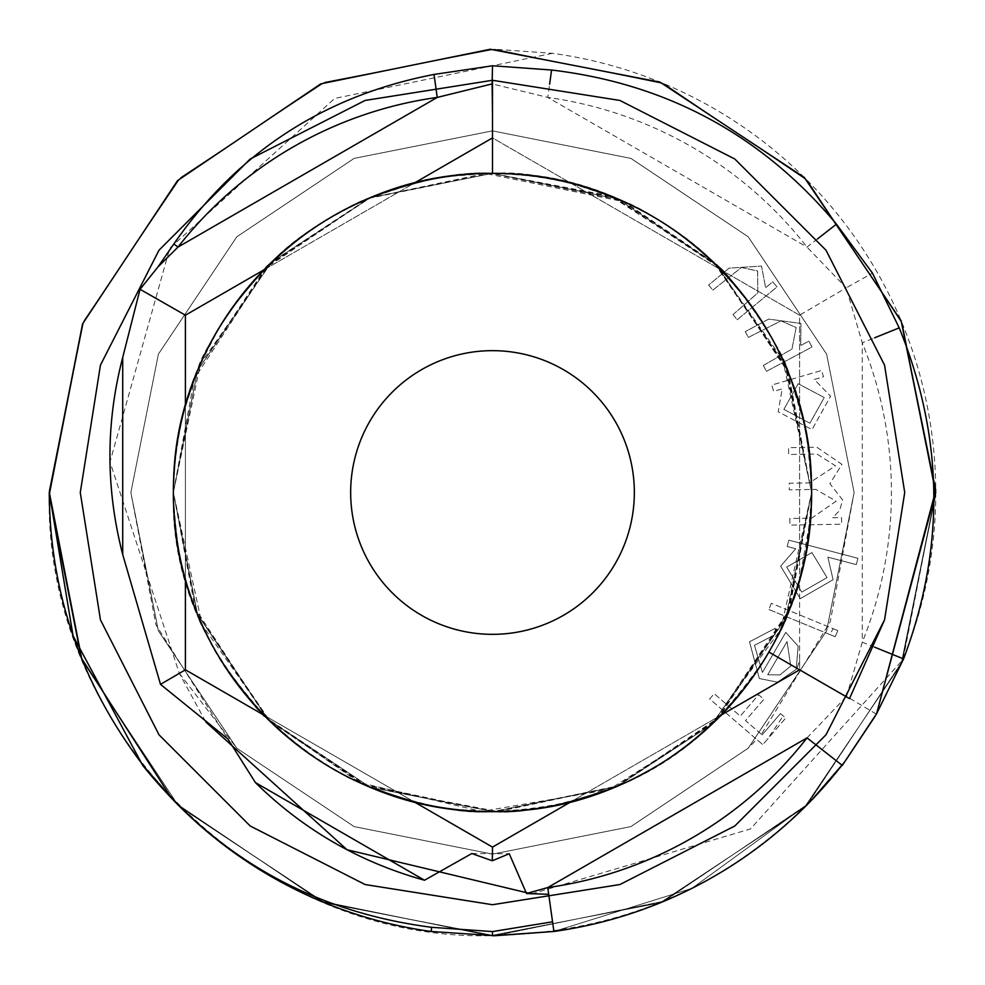 <?xml version="1.0" encoding="UTF-8"?>
<svg xmlns="http://www.w3.org/2000/svg" width="985" height="985" viewBox="0 0 985 985"><rect width="100%" height="100%" fill="white"/><g stroke="black" fill="none" stroke-linecap="round" stroke-linejoin="round"><path stroke-width="0.74" stroke-dasharray="4.92 3.69" d="M173.36 492.5C176.82 421.58 180.723 420.46 197.936 369.683C214.41 330.467 239.355 294.244 272.783 261.025C285.268 246.939 341.475 206.234 373.019 196.569C411.792 180.292 455.033 172.609 502.719 173.52C545.481 176.561 559.8 176.13 627.728 203.427C658.94 217.057 690.473 239.614 722.337 271.084C755.593 307.615 778.815 344.676 791.989 382.254C801.913 400.76 808.463 437.512 811.64 492.5A319.14 319.14 0 0 0 185.402 405.635A319.14 319.14 0 0 0 173.36 492.5C168.903 321.91 322.021 169.014 492.5 173.36C662.979 169.014 816.097 321.91 811.64 492.5C816.097 663.077 662.979 815.974 492.5 811.64C322.021 815.974 168.903 663.077 173.36 492.5C173.914 444.272 182.841 401.634 200.127 364.561L218.953 328.116C235.981 301.213 253.108 279.629 270.321 263.389C294.65 237.053 352.285 203.587 360.116 202.11C409.871 180.846 457.114 171.304 501.858 173.495C554.727 178.42 543.954 173.163 619.75 199.82C652.87 210.556 709.483 255.891 719.69 268.363C732.397 276.293 785.919 352.999 789.65 376.073C812.403 450.342 807.22 428.537 811.64 492.5C815.691 666.155 660.947 815.875 491.663 811.64C435.899 807.54 436.872 811.578 365.484 785.279C329.409 769.975 296.534 747.603 266.861 718.188C230.515 678.099 206.579 641.444 195.067 608.201C182.188 577.924 174.948 539.349 173.36 492.5C168.903 321.91 322.021 169.014 492.5 173.36C662.979 169.014 816.097 321.91 811.64 492.5C816.097 663.077 662.979 815.974 492.5 811.64C322.021 815.974 168.903 663.077 173.36 492.5C177.078 420.484 180.895 419.684 197.763 370.114C209.509 337.178 235.009 300.351 274.261 259.634C299.071 236.166 329.322 216.257 365.004 199.93C419.832 179.442 462.938 170.59 494.322 173.36C527.357 170.774 570.992 180.415 625.253 202.282C659.002 217.734 689.438 238.715 716.551 265.236C739.735 282.289 788 361.175 788.628 373.524C803.772 409.501 811.431 449.16 811.64 492.5L780.686 629.624L711.268 724.849L609.136 789.564L481.579 811.455L359.328 782.521L268.105 719.432L196.926 612.867L173.36 492.5C168.903 321.91 322.021 169.014 492.5 173.36C662.979 169.014 816.097 321.91 811.64 492.5C816.097 663.077 662.979 815.974 492.5 811.64C322.021 815.974 168.903 663.077 173.36 492.5C175.662 402.471 206.247 327.82 265.137 268.536C292.631 240.044 327.094 216.663 368.55 198.404C451.179 171.008 425.261 179.639 482.896 173.508C528.674 171.427 575.4 180.698 623.074 201.297C654.336 214.976 684.575 235.403 713.805 262.552C750.151 300.622 774.505 336.18 786.88 369.24C805.287 420.743 808.771 429.509 811.64 492.5C809.818 546.146 801.322 587.786 786.178 617.398C778.495 640.521 748.452 689.18 713.411 722.83C688.096 749.499 628.799 783.457 625.98 782.386C579.759 803.021 523.515 814.361 486.615 811.578C321.639 812.526 167.918 663.053 173.36 492.5C168.903 321.91 322.021 169.014 492.5 173.36C662.979 169.014 816.097 321.91 811.64 492.5C816.097 663.077 662.979 815.974 492.5 811.64C322.021 815.974 168.903 663.077 173.36 492.5C170.811 312.602 325.887 170.417 495.381 173.372C576.816 170.417 670.563 218.067 710.32 259.252C737.9 278.73 786.51 358.146 789.096 374.694C805.434 423.353 809.707 434.274 811.64 492.5C808.697 559.345 805.213 560.871 788.074 612.855C772.4 651.91 748.354 687.752 715.91 720.404C688.577 746.987 657.303 768.226 622.077 784.146C567.237 804.967 524.426 814.127 493.645 811.64C460.758 814.41 417.862 805.545 364.967 785.045C328.337 769.063 296.276 747.406 268.77 720.084C255.447 713.448 199.241 631.631 196.323 611.365C182.126 579.057 174.48 539.435 173.36 492.5C168.903 321.91 322.021 169.014 492.5 173.36C662.979 169.014 816.097 321.91 811.64 492.5C816.097 663.077 662.979 815.974 492.5 811.64C322.021 815.974 168.903 663.077 173.36 492.5C176.881 421.358 180.575 421.297 197.579 370.545C209.263 337.67 234.701 300.807 273.916 259.966C299.218 236.338 328.633 216.749 362.135 201.199C416.975 180.267 460.451 170.996 492.574 173.36C542.661 176.253 549.039 174.111 616.167 198.293C651.577 210.408 701.566 248.885 719.444 268.117C719.247 261.911 784.983 348.074 788.308 372.724C804.536 414.389 812.305 454.319 811.64 492.5C807.651 597.587 776.611 655.788 714.187 722.079C686.213 749.659 652.636 771.563 613.47 787.815C553.545 810.002 533.144 810.064 489.976 811.628C455.895 813.856 411.385 803.711 356.459 781.191C329.84 770.036 299.637 748.711 265.876 717.203C233.974 683.873 210.371 647.539 195.079 608.213C183.21 583.908 175.97 545.345 173.36 492.5C168.903 321.91 322.021 169.014 492.5 173.36C662.979 169.014 816.097 321.91 811.64 492.5C816.097 663.077 662.979 815.974 492.5 811.64C322.021 815.974 168.903 663.077 173.36 492.5C174.271 445.749 182.262 405.315 197.308 371.197C200.238 350.118 256.432 271.651 271.232 262.527C317.293 212.575 421.58 168.25 494.482 173.36C529.388 171.722 571.719 180.797 621.486 200.583C657.093 216.54 688.65 237.964 716.181 264.854C740.4 283.188 787.606 360.596 788.394 372.921C803.6 408.677 811.345 448.532 811.64 492.5L786.252 617.238L716.76 719.555L614.812 787.274L492.98 811.64L370.225 787.286L269.397 720.7L202.122 624.896L173.36 492.5C168.903 321.91 322.021 169.014 492.5 173.36C662.979 169.014 816.097 321.91 811.64 492.5C816.097 663.077 662.979 815.974 492.5 811.64C322.021 815.974 168.903 663.077 173.36 492.5L197.542 370.643L265.408 268.265L369.449 198.034L485.371 173.434L624.096 201.753L713.977 262.712L786.707 368.833L811.64 492.5C808.217 563.088 803.194 569.527 786.436 616.807C778.556 640.484 747.849 690.017 713.706 722.534C701.603 735.019 682.827 749.425 657.364 765.764L624.896 782.878C575.166 803.957 528.699 813.524 485.506 811.566C409.858 812.243 321.627 775.01 264.694 716.009C205.902 656.86 175.453 582.357 173.36 492.5C168.903 321.91 322.021 169.014 492.5 173.36C662.979 169.014 816.097 321.91 811.64 492.5C816.097 663.077 662.979 815.974 492.5 811.64C322.021 815.974 168.903 663.077 173.36 492.5C175.195 434.717 180.932 413.208 201.199 362.148L218.005 329.704C234.319 303.429 251.397 281.673 269.262 264.436C329.088 205.225 409.464 173.852 493.128 173.36C664.678 170.405 814.866 320.581 811.64 492.5C811.406 536.899 803.366 577.469 787.52 614.197C784.232 632.087 739.304 701.923 712.623 723.581C690.116 746.347 657.906 767.401 616.007 786.769C559.763 806.149 518.799 814.435 493.091 811.64C457.262 813.647 412.161 803.698 357.764 781.807C342.164 777.116 287.546 740.658 271.688 722.916C239.921 692.036 215.087 655.579 197.209 613.569C182.988 583.736 175.034 543.388 173.36 492.5C168.903 321.91 322.021 169.014 492.5 173.36C662.979 169.014 816.097 321.91 811.64 492.5C816.097 663.077 662.979 815.974 492.5 811.64C322.021 815.974 168.903 663.077 173.36 492.5L200.509 363.699L271.897 261.875L368.464 198.441L492.069 173.36L610.601 196.015L714.396 263.118L785.648 366.358L811.64 492.5L788.259 612.399L718.927 717.4L616.511 786.559L492.475 811.64L362.751 784.072L270.161 721.439L197.542 614.357L173.36 492.5C168.903 321.91 322.021 169.014 492.5 173.36C662.979 169.014 816.097 321.91 811.64 492.5C816.097 663.077 662.979 815.974 492.5 811.64C322.021 815.974 168.903 663.077 173.36 492.5C176.352 433.363 176.18 433.954 197.111 371.69C215.875 327.414 243.221 288.556 279.149 255.152C295.512 238.148 324.25 219.68 365.373 199.77C417.64 179.923 460.463 171.119 493.854 173.36C531.211 172.104 574.132 181.338 622.606 201.075C650.95 212.268 683.134 234.516 719.149 267.822C749.794 299.132 773.09 334.715 789.047 374.571C804.782 415.177 812.317 454.479 811.64 492.5C808.057 548.608 801.519 585.324 792.026 602.648C783.346 634.402 757.797 673.838 715.369 720.934C689.623 746.31 658.571 767.364 622.212 784.085C564.208 807.072 534.239 811.049 495.184 811.628C459.269 814.583 412.506 804.191 354.92 780.465C320.765 763.695 304.71 752.54 269.558 720.86C234.196 683.91 209.448 646.554 195.313 608.816C182.951 582.135 175.625 543.363 173.36 492.5C168.903 321.91 322.021 169.014 492.5 173.36C662.979 169.014 816.097 321.91 811.64 492.5C816.097 663.077 662.979 815.974 492.5 811.64C322.021 815.974 168.903 663.077 173.36 492.5L197.591 370.532L271.269 262.478L370.237 197.702L492.426 173.36L617.78 198.97L715.849 264.534L782.693 359.685L811.64 492.5C808.574 561.77 803.6 567.458 786.547 616.548C780.416 640.804 731.19 709.717 717.117 719.198C657.487 780.009 579.328 810.778 482.662 811.48C439.679 808.291 430.334 809.818 361.027 783.297C328.867 769.187 298.11 748.107 268.745 720.06C231.401 681.288 208.857 644.596 197.431 614.086C181.942 577.936 173.926 537.404 173.36 492.5C168.903 321.91 322.021 169.014 492.5 173.36C662.979 169.014 816.097 321.91 811.64 492.5C816.097 663.077 662.979 815.974 492.5 811.64C322.021 815.974 168.903 663.077 173.36 492.5L194.34 378.708L268.646 265.039L370.225 197.714L492.537 173.36L614.751 197.702L718.287 266.96L788.332 372.786L811.64 492.5L786.929 615.625L711.97 724.184L617.94 785.944L498.201 811.591L370.2 787.274L266.837 718.163L197.554 614.394L173.36 492.5C168.903 321.91 322.021 169.014 492.5 173.36C662.979 169.014 816.097 321.91 811.64 492.5C816.097 663.077 662.979 815.974 492.5 811.64C322.021 815.974 168.903 663.077 173.36 492.5L197.566 370.557L268.326 265.347L370.582 197.566L490.936 173.36L620.156 200.004L715.676 264.362L784.959 364.745L811.64 492.5C810.372 581.384 778.803 657.02 716.92 719.407C690.042 746.113 660.282 766.847 627.63 781.61C570.623 804.216 525.571 814.226 492.451 811.64C457.877 814.078 414.057 804.622 360.966 783.272C330.492 770.184 299.834 749.191 268.991 720.294C229.727 676.941 205.089 639.573 195.079 608.213C182.028 577.087 174.788 538.512 173.36 492.5C168.903 321.91 322.021 169.014 492.5 173.36C662.979 169.014 816.097 321.91 811.64 492.5C816.097 663.077 662.979 815.974 492.5 811.64C322.021 815.974 168.903 663.077 173.36 492.5C172.104 407.113 205.015 330.172 272.106 261.678C298.196 236.585 329.249 215.961 365.275 199.82C424.129 177.128 452.804 173.791 492.118 173.36C580.596 175.231 655.554 206.013 717.018 265.691C725.957 266.837 785.439 353.159 787.951 371.85C802.812 405.401 810.704 445.614 811.64 492.5L785.451 619.097L712.217 723.963L616.942 786.375L493.781 811.64L370.2 787.274L268.24 719.567L197.579 614.431L173.36 492.5C168.903 321.91 322.021 169.014 492.5 173.36C662.979 169.014 816.097 321.91 811.64 492.5C816.097 663.077 662.979 815.974 492.5 811.64C322.021 815.974 168.903 663.077 173.36 492.5A319.14 319.14 0 0 0 768.879 652.07L797.037 668.322L799.598 660.159L799.598 579.352A319.14 319.14 0 0 0 811.64 492.5L789.416 609.518L713.756 722.497L618.112 785.882L492.943 811.64L365.324 785.205L266.984 718.311L195.092 608.25L173.36 492.5M492.5 80.278L492.5 173.36C662.979 169.014 816.097 321.91 811.64 492.5C811.32 549.753 797.074 602.955 768.879 652.07M492.5 173.36C664.272 168.361 816.59 324.693 811.64 492.5L810.68 517.199L799.598 579.352L799.598 315.2L492.5 137.9L185.402 315.2L185.402 669.8L492.5 847.1L799.598 669.8L799.598 315.2L846.164 287.866L807.023 247.1A398.925 398.925 0 0 0 547.759 97.416L492.118 83.897M842.286 765.419C751.69 875.788 634.34 932.561 490.259 935.738C254.364 940.626 43.143 728.518 49.25 492.5L83.86 320.802L180.661 177.485L324.952 82.137L494.741 49.25L664.198 83.848L807.503 180.661L902.42 323.868L935.75 492.5A443.25 443.25 0 0 1 903.073 659.519L935.75 492.5L901.14 664.198L804.339 807.503L660.048 902.863L490.259 935.738L320.802 901.14L177.497 804.326L82.58 661.12L49.25 490.247L83.86 320.802L180.661 177.485L324.952 82.137L494.741 49.25L552.462 53.325A443.25 443.25 0 0 1 935.75 492.5L901.14 664.198L804.339 807.503L660.048 902.863L490.259 935.738L320.802 901.14L177.497 804.326L82.58 661.12L49.25 490.247L83.86 320.802L180.661 177.485L324.952 82.137L494.741 49.25L664.198 83.848L807.503 180.661L902.42 323.868L935.75 494.741L901.14 664.198L804.339 807.503L660.048 902.863L490.259 935.738L320.802 901.14L177.497 804.326L82.58 661.12L49.25 490.247L83.86 320.802L180.661 177.485L324.952 82.137L494.741 49.25L664.198 83.848L807.503 180.661L902.42 323.868L935.75 494.741L901.14 664.198L804.339 807.503L660.048 902.863L490.259 935.738L320.802 901.14L177.497 804.326L82.58 661.12L49.25 490.247L83.86 320.802L180.661 177.485L324.952 82.137L494.741 49.25L664.198 83.848L807.503 180.661L902.42 323.868L935.75 494.741L901.14 664.198L804.339 807.503L660.048 902.863L490.259 935.738L320.802 901.14L177.497 804.326L82.58 661.12L49.25 490.247L83.86 320.802L180.661 177.485L324.952 82.137L494.741 49.25L664.198 83.848L807.503 180.661L902.42 323.868L935.75 494.741L901.14 664.198L804.339 807.503L660.048 902.863L490.259 935.738L320.802 901.14L177.497 804.326L82.58 661.12L49.25 490.247L83.86 320.802L180.661 177.485L324.952 82.137L494.741 49.25L664.198 83.848L807.503 180.661L902.42 323.868L935.75 494.741L901.14 664.198L804.339 807.503L660.048 902.863L490.259 935.738L320.802 901.14L177.497 804.326L82.58 661.12L49.25 490.247L83.86 320.802L180.661 177.485L324.952 82.137L494.741 49.25L664.198 83.848L807.503 180.661L902.42 323.868L935.75 494.741L901.14 664.198L804.339 807.503L660.048 902.863L490.259 935.738L320.802 901.14L177.497 804.326L82.58 661.12L49.25 490.247L83.86 320.802L180.661 177.485L324.952 82.137L494.741 49.25L664.198 83.848L807.503 180.661L902.42 323.868L935.75 494.741L901.14 664.198L804.339 807.503L660.048 902.863L490.259 935.738L320.802 901.14L177.497 804.326L82.58 661.12L49.25 490.247L83.86 320.802L180.661 177.485L324.952 82.137L494.741 49.25L664.198 83.848L807.503 180.661L902.42 323.868L935.75 494.741L901.14 664.198L804.339 807.503L660.048 902.863L490.259 935.738L320.802 901.14L177.497 804.326L82.58 661.12L49.25 490.247L83.86 320.802L180.661 177.485L324.952 82.137L494.741 49.25L664.198 83.848L807.503 180.661L902.42 323.868L935.75 494.741L901.14 664.198L804.339 807.503L660.048 902.863L490.259 935.738L320.802 901.14L177.497 804.326L82.58 661.12L49.25 490.247L83.86 320.802L180.661 177.485L324.952 82.137L494.741 49.25L664.198 83.848L807.503 180.661L902.42 323.868L935.75 494.741L901.14 664.198L804.339 807.503L660.048 902.863L490.259 935.738L320.802 901.14L177.497 804.326L82.58 661.12L49.25 490.247L83.86 320.802L180.661 177.485L324.952 82.137L494.741 49.25L664.198 83.848L807.503 180.661L902.42 323.868L935.75 494.741L901.14 664.198L804.339 807.503L660.048 902.863L490.259 935.738L320.802 901.14L177.497 804.326L82.58 661.12L49.25 490.247L83.86 320.802L180.661 177.485L324.952 82.137L494.741 49.25L664.198 83.848L807.503 180.661L902.42 323.868L935.75 492.5L902.42 661.12L807.515 804.326L664.198 901.14L494.753 935.738L324.952 902.863L180.674 807.503L141.581 763.289L180.674 807.503L324.952 902.863L494.753 935.738L664.198 901.14L807.515 804.326L902.42 661.12L935.75 492.5L902.42 661.12L807.515 804.326L664.198 901.14L494.753 935.738L324.952 902.863L180.674 807.503L141.581 763.289M171.636 798.306L180.674 807.503L323.88 902.42L492.5 935.75L323.88 902.42L180.674 807.503L171.636 798.306L180.674 807.503L323.88 902.42L492.5 935.75L323.88 902.42L180.674 807.503L171.636 798.306L180.674 807.503L323.88 902.42L492.5 935.75L323.88 902.42L180.674 807.503L171.636 798.306L180.674 807.503L323.88 902.42L492.5 935.75L323.88 902.42L180.674 807.503L171.636 798.306L180.674 807.503L323.88 902.42L492.5 935.75L323.88 902.42L180.674 807.503L171.636 798.306M553.902 931.478L691.864 888.384L807.515 804.326L846.127 759.743L807.515 804.326L691.864 888.384L553.902 931.478L691.864 888.384L807.515 804.326L846.127 759.743L807.515 804.326L691.864 888.384L553.902 931.478L691.864 888.384L807.515 804.326L846.127 759.743L807.515 804.326L691.864 888.384L553.902 931.478L691.864 888.384L807.515 804.326L846.127 759.743L807.515 804.326L691.864 888.384L553.902 931.478L691.864 888.384L807.515 804.326L846.127 759.743L807.515 804.326L691.864 888.384L553.902 931.478M876.588 713.743L875.763 715.172M762.439 672.447L754.473 645.323L775.047 634.586L775.306 628.282L749.511 641.789L759.324 678.53L777.485 682.137L796.188 669.381L798.133 646.172L785.759 632.382L762.439 672.447L754.473 645.323L775.047 634.586L775.306 628.282L749.511 641.789L759.324 678.53L777.485 682.137L796.188 669.381L798.133 646.172L785.759 632.382L762.439 672.447M827.868 557.153L856.273 564.614L857.923 558.286L788.837 540.149L787.187 546.478L795.757 548.731L780.649 566.153L800.276 598.646L833.101 579.734L827.868 557.153L856.273 564.614L857.923 558.286L788.837 540.149L787.187 546.478L795.757 548.731L780.649 566.153L800.276 598.646L833.101 579.734L827.868 557.153M814.312 379.447L823.472 376.775L821.625 370.458L771.784 385.037L773.631 391.353L782.201 388.841L778.212 411.755L812.022 429.608L830.564 396.241L814.312 379.447L823.472 376.775L821.625 370.458L771.784 385.037L773.631 391.353L782.201 388.841L778.212 411.755L812.022 429.608L830.564 396.241L814.312 379.447M733 314.609L737.211 319.719L776.993 286.93L772.782 281.821L765.64 287.694L761.516 266.061L729.109 268.142L708.634 285.034L712.82 290.107L741.446 267.501L757.637 270.974L757.81 292.927L733 314.609L737.211 319.719L776.993 286.93L772.782 281.821L765.64 287.694L761.516 266.061L729.109 268.142L708.634 285.034L712.82 290.107L741.446 267.501L757.637 270.974L757.81 292.927L733 314.609M552.462 53.325L334.678 98.451L169.802 248.158L110.012 461.977L179.258 673.198L205.853 722.005M531.678 893.9L750.508 828.914L903.073 659.519M763.338 365.447L766.465 371.32L811.997 347.003L808.87 341.142L800.707 345.513L800.916 323.449L768.706 319.091L745.263 331.613L748.366 337.412L780.945 320.876L796.139 327.512L791.965 349.084L763.338 365.447L766.465 371.32L811.997 347.003L808.87 341.142L800.707 345.513L800.916 323.449L768.706 319.091L745.263 331.613L748.366 337.412L780.945 320.876L796.139 327.512L791.965 349.084L763.338 365.447M789.785 518.492L789.908 525.104L841.658 524.205L841.547 517.593L832.608 517.753L839.712 510.476L842.581 499.838L829.875 483.684L841.953 464.378L816.824 447.215L788.566 447.707L788.677 454.504L816.934 454.011L835.514 465.831L809.436 482.896L789.17 483.241L789.28 489.853L815.777 489.385L836.117 501.193L811.726 518.11L789.785 518.492L789.908 525.104L841.658 524.205L841.547 517.593L832.608 517.753L839.712 510.476L842.581 499.838L829.875 483.684L841.953 464.378L816.824 447.215L788.566 447.707L788.677 454.504L816.934 454.011L835.514 465.831L809.436 482.896L789.17 483.241L789.28 489.853L815.777 489.385L836.117 501.193L811.726 518.11L789.785 518.492M771.341 603.325L768.817 609.493L835.243 636.741L837.767 630.572L771.341 603.325L768.817 609.493L829.924 634.549L833.076 628.652L771.341 603.325M761.405 734.293L745.497 720.601L763.855 699.264L758.622 694.77L740.264 716.107L714.224 693.699L709.68 698.968L762.809 744.66L785.698 718.053L780.465 713.559L762.119 734.896L745.497 720.601L763.855 699.264L758.622 694.77L740.264 716.107L714.224 693.699L709.68 698.968L762.809 744.66L785.698 718.053L780.465 713.559L762.119 734.896L761.405 734.293L830.269 621.67L854.13 492.5L826.6 354.108L748.206 236.782L630.892 158.4L492.5 130.87L354.108 158.4L236.794 236.794L158.4 354.108L130.87 492.5L158.4 630.892L236.794 748.206L354.108 826.6L492.5 854.13L630.892 826.6L748.206 748.206L826.6 630.88L854.13 492.5L826.6 354.108L748.206 236.782L630.892 158.4L492.5 130.87L354.108 158.4L236.794 236.794L158.4 354.108L130.87 492.5L158.4 630.892L236.794 748.206L354.108 826.6L492.5 854.13L630.892 826.6L748.206 748.206L826.6 630.88L854.13 492.5L826.6 354.108L748.206 236.782L630.892 158.4L492.5 130.87L354.108 158.4L236.794 236.794L158.4 354.108L130.87 492.5L158.4 630.892L236.794 748.206L354.108 826.6L492.5 854.13L630.892 826.6L748.206 748.206L826.6 630.88L854.13 492.5L826.6 354.108L748.206 236.782L630.892 158.4L492.5 130.87L354.108 158.4L236.794 236.794L158.4 354.108L130.87 492.5L158.4 630.892L236.794 748.206L354.108 826.6L492.5 854.13L630.892 826.6L748.206 748.206L826.6 630.88L854.13 492.5L826.6 354.108L748.206 236.782L630.892 158.4L492.5 130.87L354.108 158.4L236.794 236.794L158.4 354.108L130.87 492.5L158.4 630.892L236.794 748.206L354.108 826.6L492.5 854.13L630.892 826.6L748.206 748.206L826.6 630.88L854.13 492.5L826.6 354.108L748.206 236.782L630.892 158.4L492.5 130.87L354.108 158.4L236.794 236.794L158.4 354.108L130.87 492.5L158.4 630.892L236.794 748.206L354.108 826.6L492.5 854.13L630.892 826.6L748.206 748.206L826.6 630.88L854.13 492.5L826.6 354.108L748.206 236.782L630.892 158.4L492.5 130.87L354.108 158.4L236.794 236.794L158.4 354.108L130.87 492.5L158.4 630.892L236.794 748.206L354.108 826.6L492.5 854.13L630.892 826.6L748.206 748.206L826.6 630.88L854.13 492.5L826.6 354.108L748.206 236.782L630.892 158.4L492.5 130.87L354.108 158.4L236.794 236.794L158.4 354.108L130.87 492.5L158.4 630.892L236.794 748.206L354.108 826.6L492.5 854.13L630.892 826.6L748.206 748.206L826.6 630.88L854.13 492.5L826.6 354.108L748.206 236.782L630.892 158.4L492.5 130.87L354.108 158.4L236.794 236.794L158.4 354.108L130.87 492.5L158.4 630.892L236.794 748.206L354.108 826.6L492.5 854.13L630.892 826.6L748.206 748.206L826.6 630.88L854.13 492.5L826.6 354.108L748.206 236.782L630.892 158.4L492.5 130.87L354.108 158.4L236.794 236.794L158.4 354.108L130.87 492.5L158.4 630.892L236.794 748.206L354.108 826.6L492.5 854.13L630.892 826.6L748.206 748.206L826.6 630.88L854.13 492.5L826.6 354.108L748.206 236.782L630.892 158.4L492.5 130.87L354.108 158.4L236.794 236.794L158.4 354.108L130.87 492.5L158.4 630.892L236.794 748.206L354.108 826.6L492.5 854.13L630.892 826.6L748.206 748.206L826.6 630.88L854.13 492.5L826.6 354.108L748.206 236.782L630.892 158.4L492.5 130.87L354.108 158.4L236.794 236.794L158.4 354.108L130.87 492.5L158.4 630.892L236.794 748.206L354.108 826.6L492.5 854.13L630.892 826.6L748.206 748.206L826.6 630.88L854.13 492.5L826.6 354.108L748.206 236.782L630.892 158.4L492.5 130.87L354.108 158.4L236.794 236.794L158.4 354.108L130.87 492.5L158.4 630.892L236.794 748.206L354.108 826.6L492.5 854.13L630.892 826.6L748.206 748.206L826.6 630.88L854.13 492.5L826.6 354.108L748.206 236.782L630.892 158.4L492.5 130.87L354.108 158.4L236.794 236.794L158.4 354.108L130.87 492.5L155.925 624.761L227.941 739.033M829.924 634.549L835.243 636.741L837.767 630.572L833.076 628.652M471.815 853.527L509.245 853.736M179.258 673.198L236.794 748.206L354.108 826.6L492.5 854.13L630.892 826.6L748.206 748.206L756.702 739.415L762.809 744.66L756.702 739.415M762.119 734.896L780.465 713.559L783.247 715.935L780.465 713.559L762.119 734.896M767.167 739.6L762.809 744.66L767.167 739.6L783.247 715.935M799.598 660.159L799.709 669.874M807.023 737.888L846.546 696.457L819.397 681.238M876.367 714.125L846.546 696.457L862.281 642.183A398.925 398.925 0 0 0 862.281 342.817L846.164 287.866L872.451 273.128M492.5 114.9L492.5 137.9L799.598 315.2M721.266 715.024L570.82 801.876M263.734 269.976L414.18 183.124M185.402 579.352L185.402 405.635M414.18 801.876L263.734 715.024M874.606 647.17L862.281 642.183L862.281 342.817L874.606 337.818M817.501 238.924L807.023 247.1L547.759 97.416L549.605 84.254M797.037 668.322L849.489 698.611M783.875 409.391L798.17 383.719L824.236 397.534L809.904 423.218L783.875 409.391L798.17 383.719L824.236 397.534L809.904 423.218L783.875 409.391M786.683 567.064L811.936 552.548L827.043 577.604L801.741 592.108L786.683 567.064L811.936 552.548L827.043 577.604L801.741 592.108L786.683 567.064M767.721 674.75L787.052 641.555L790.746 666.106L779.972 674.91L767.721 674.75L787.052 641.555L790.746 666.106L779.972 674.91L767.721 674.75"/><path stroke-width="1.48" d="M634.34 492.5A141.84 141.84 0 0 0 492.5 350.66A141.84 141.84 0 0 0 350.66 492.5A141.84 141.84 0 0 0 492.5 634.34A141.84 141.84 0 0 0 634.34 492.5M492.5 173.36A319.14 319.14 0 0 1 811.64 492.5A319.14 319.14 0 0 1 492.5 811.64A319.14 319.14 0 0 1 173.36 492.5A319.14 319.14 0 0 1 492.5 173.36L492.5 80.278L619.885 100.445L734.798 159.004L825.996 250.202L884.542 365.115L904.722 492.5L884.542 619.885L825.996 734.798L734.798 825.996L619.885 884.542L492.5 904.722L365.115 884.542L250.202 825.996L159.004 734.798L100.458 619.885L80.278 492.5L100.458 365.115L159.004 250.202L250.202 159.004L365.115 100.445L492.5 80.278L619.885 100.445L734.798 159.004L825.996 250.202L884.542 365.115L904.722 492.5L884.542 619.885L825.996 734.798L734.798 825.996L619.885 884.542L492.5 904.722L365.115 884.542L250.202 825.996L159.004 734.798L100.458 619.885L80.278 492.5L100.458 365.115L159.004 250.202L250.202 159.004L365.115 100.445L492.5 80.278L619.885 100.445L734.798 159.004L825.996 250.202L884.542 365.115L904.722 492.5L884.542 619.885L825.996 734.798L734.798 825.996L619.885 884.542L492.5 904.722L365.115 884.542L250.202 825.996L159.004 734.798L100.458 619.885L80.278 492.5L100.458 365.115L159.004 250.202L250.202 159.004L365.115 100.445L492.5 80.278L619.885 100.445L734.798 159.004L825.996 250.202L884.542 365.115L904.722 492.5L884.542 619.885L825.996 734.798L734.798 825.996L619.885 884.542L492.5 904.722L365.115 884.542L250.202 825.996L159.004 734.798L100.458 619.885L80.278 492.5L100.458 365.115L159.004 250.202L250.202 159.004L365.115 100.445L492.5 80.278L619.885 100.445L734.798 159.004L825.996 250.202L884.542 365.115L904.722 492.5L884.542 619.885L825.996 734.798L734.798 825.996L619.885 884.542L492.5 904.722L365.115 884.542L250.202 825.996L159.004 734.798L100.458 619.885L80.278 492.5L100.458 365.115L159.004 250.202L250.202 159.004L365.115 100.445L492.5 80.278L619.885 100.445L734.798 159.004L825.996 250.202L884.542 365.115L904.722 492.5L884.542 619.885L825.996 734.798L734.798 825.996L619.885 884.542L492.5 904.722L365.115 884.542L250.202 825.996L159.004 734.798L100.458 619.885L80.278 492.5L100.458 365.115L159.004 250.202L250.202 159.004L365.115 100.445L492.5 80.278L619.885 100.445L734.798 159.004L825.996 250.202L884.542 365.115L904.722 492.5L884.542 619.885L825.996 734.798L734.798 825.996L619.885 884.542L492.5 904.722L365.115 884.542L250.202 825.996L159.004 734.798L100.458 619.885L80.278 492.5L100.458 365.115L159.004 250.202L250.202 159.004L365.115 100.445L492.5 80.278L619.885 100.445L734.798 159.004L825.996 250.202L884.542 365.115L904.722 492.5L884.542 619.885L825.996 734.798L734.798 825.996L619.885 884.542L492.5 904.722L365.115 884.542L250.202 825.996L159.004 734.798L100.458 619.885L80.278 492.5L100.458 365.115L159.004 250.202L250.202 159.004L365.115 100.445L492.5 80.278L619.885 100.445L734.798 159.004L825.996 250.202L884.542 365.115L904.722 492.5L884.542 619.885L825.996 734.798L734.798 825.996L619.885 884.542L492.5 904.722L365.115 884.542L250.202 825.996L159.004 734.798L100.458 619.885L80.278 492.5L100.458 365.115L159.004 250.202L250.202 159.004L365.115 100.445L492.5 80.278L619.885 100.445L734.798 159.004L825.996 250.202L884.542 365.115L904.722 492.5L884.542 619.885L825.996 734.798L734.798 825.996L619.885 884.542L492.5 904.722L365.115 884.542L250.202 825.996L159.004 734.798L100.458 619.885L80.278 492.5L100.458 365.115L159.004 250.202L250.202 159.004L365.115 100.445L492.5 80.278L619.885 100.445L734.798 159.004L825.996 250.202L884.542 365.115L904.722 492.5L884.542 619.885L825.996 734.798L734.798 825.996L619.885 884.542L492.5 904.722L365.115 884.542L250.202 825.996L159.004 734.798L100.458 619.885L80.278 492.5L100.458 365.115L159.004 250.202L250.202 159.004L365.115 100.445L492.5 80.278L619.885 100.445L734.798 159.004L825.996 250.202L884.542 365.115L904.722 492.5L884.542 619.885L825.996 734.798L734.798 825.996L619.885 884.542L492.5 904.722L365.115 884.542L250.202 825.996L159.004 734.798L100.458 619.885L80.278 492.5L100.458 365.115L159.004 250.202L250.202 159.004L365.115 100.445L492.5 80.278L619.885 100.445L734.798 159.004L825.996 250.202L884.542 365.115L904.722 492.5L884.542 619.885L825.996 734.798L734.798 825.996L619.885 884.542L492.5 904.722L365.115 884.542L250.202 825.996L159.004 734.798L100.458 619.885L80.278 492.5L100.458 365.115L159.004 250.202L250.202 159.004L365.115 100.445L492.5 80.278L619.885 100.445L734.798 159.004L825.996 250.202L884.542 365.115L904.722 492.5L884.542 619.885L825.996 734.798L734.798 825.996L619.885 884.542L492.5 904.722L365.115 884.542L250.202 825.996L159.004 734.798L100.458 619.885L80.278 492.5L100.458 365.115L159.004 250.202L250.202 159.004L365.115 100.445L492.5 80.278L619.885 100.445L734.798 159.004L825.996 250.202L884.542 365.115L904.722 492.5L884.542 619.885L825.996 734.798L734.798 825.996L619.885 884.542L492.5 904.722L365.115 884.542L250.202 825.996L159.004 734.798L100.458 619.885L80.278 492.5L100.458 365.115L159.004 250.202L250.202 159.004L365.115 100.445L492.5 80.278L619.885 100.445L734.798 159.004L825.996 250.202L884.542 365.115L904.722 492.5L884.542 619.885L849.489 698.611L768.879 652.07M492.5 114.9L492.118 83.897L437.241 97.416A398.925 398.925 0 0 0 177.977 247.1L157.994 266.91L173.877 243.911C237.545 152.207 324.25 95.717 434.028 74.441L492.5 65.773L551.588 70.021C666.956 83.737 761.91 135.117 836.437 224.149L872.451 273.128L899.207 327.857C943.864 437.586 945.317 547.943 903.577 658.916L876.588 713.743L935.75 490.247L901.14 320.802L804.326 177.485L660.048 82.137L490.247 49.25L320.802 83.848L177.485 180.661L82.58 323.868L49.25 494.753L81.312 658.017L171.636 798.306L81.312 658.017L49.25 492.5L73.075 635.854L141.581 763.289L73.075 635.854L49.25 492.5L81.312 658.017L171.636 798.306L81.312 658.017L49.25 492.5L81.312 658.017L171.636 798.306L81.312 658.017L49.25 492.5L81.312 658.017L171.636 798.306L81.312 658.017L49.25 492.5L73.075 635.854L141.581 763.289M807.023 737.888L842.286 765.419L876.588 713.743L935.75 492.5L876.588 713.743L935.75 492.5L876.588 713.743L935.75 492.5L876.588 713.743L935.75 492.5L876.588 713.743L935.75 492.5L901.14 320.802L804.326 177.485L660.048 82.137L490.247 49.25L320.802 83.848L177.485 180.661L82.58 323.868L49.25 492.5L81.312 658.017L171.636 798.306L81.312 658.017L49.25 492.5C49.853 591.874 80.635 682.137 141.581 763.276L142.714 765.419C217.623 858.181 313.944 912.147 431.689 927.316L492.5 931.588L552.548 921.8L548.694 894.306L526.519 893.493L547.759 887.571A398.925 398.925 0 0 0 807.023 737.888L547.759 887.571L548.694 894.306M935.75 492.5L901.14 320.802L804.326 177.485L660.048 82.137L490.247 49.25L320.802 83.848L177.485 180.661L82.58 323.868L49.25 492.5L82.58 323.868L177.485 180.661L320.802 83.848L490.247 49.25L660.048 82.137L804.326 177.485L901.14 320.802L935.75 492.5L901.14 320.802L804.326 177.485L660.048 82.137L490.247 49.25L320.802 83.848L177.485 180.661L82.58 323.868L49.25 492.5L82.58 323.868L177.485 180.661L320.802 83.848L490.247 49.25L660.048 82.137L804.326 177.485L901.14 320.802L935.75 492.5L901.14 320.802L804.326 177.485L660.048 82.137L490.247 49.25L320.802 83.848L177.485 180.661L82.58 323.868L49.25 492.5L82.58 323.868L177.485 180.661L320.802 83.848L490.247 49.25L660.048 82.137L804.326 177.485L901.14 320.802L935.75 492.5L901.14 320.802L804.326 177.485L660.048 82.137L490.247 49.25L320.802 83.848L177.485 180.661L82.58 323.868L49.25 492.5L82.58 323.868L177.485 180.661L320.802 83.848L490.247 49.25L660.048 82.137L804.326 177.485L901.14 320.802L935.75 492.5L901.14 320.802L804.326 177.485L660.048 82.137L490.247 49.25L320.802 83.848L177.485 180.661L82.58 323.868L49.25 492.5L82.58 323.868L177.485 180.661L320.802 83.848L490.247 49.25L660.048 82.137L804.326 177.485L901.14 320.802L935.75 492.5L901.14 320.802L804.326 177.485L660.048 82.137L490.247 49.25L320.802 83.848L177.485 180.661L82.58 323.868L49.25 492.5L82.58 323.868L177.485 180.661L320.802 83.848L490.247 49.25L660.048 82.137L804.326 177.485L901.14 320.802L935.75 492.5M431.689 927.316L431.098 931.478L494.753 935.738L553.902 931.478L492.5 935.75L553.902 931.478L492.5 935.75L553.902 931.478L492.5 935.75L553.902 931.478L492.5 935.75L553.902 931.478L492.5 935.75L553.902 931.478L552.548 921.8M846.127 759.743L875.136 716.23L846.127 759.743M205.853 722.005L347.015 849.723L531.678 893.9M157.994 266.91L140.042 289.295L122.719 357.432C105.691 422.848 105.691 488.548 122.719 554.555L160.506 684.366L227.941 739.033L255.423 782.595C303.318 829.69 359.673 862.232 424.51 880.233L471.815 853.527L492.291 860.767L492.5 847.1L414.18 801.876M492.291 860.767L509.245 853.736L526.519 893.493M492.5 935.75L492.5 931.588M799.598 669.8L721.266 715.024M424.51 880.233L255.423 782.595M819.397 681.238L799.709 669.874M140.042 289.295L185.402 315.2L263.734 269.976M160.506 684.366L185.402 669.8L185.402 579.352M414.18 183.124L492.5 137.9M185.402 405.635L185.402 315.2M263.734 715.024L185.402 669.8M570.82 801.876L492.5 847.1M874.606 337.818L899.207 327.857M841.966 765.16A443.25 443.25 0 0 1 553.902 931.478A443.25 443.25 0 0 0 841.966 765.16M549.605 84.254L551.588 70.021M431.098 931.478A443.25 443.25 0 0 1 143.034 765.16A443.25 443.25 0 0 0 431.098 931.478M492.118 83.897L492.5 65.773M434.028 74.441L437.241 97.416L177.977 247.1L173.877 243.911M122.719 554.555L122.719 357.432M874.606 647.17L903.577 658.916M817.501 238.924L836.437 224.149"/></g></svg>
